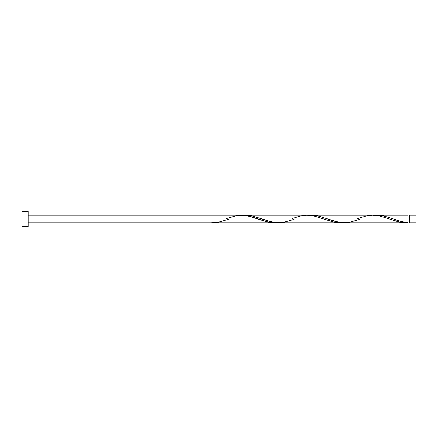 <?xml version="1.0" encoding="UTF-8"?>
<svg xmlns="http://www.w3.org/2000/svg" width="438" height="438" viewBox="0 0 438 438"><rect width="100%" height="100%" fill="white"/><g stroke="black" fill="none" stroke-linecap="round" stroke-linejoin="round"><path stroke-width="0.66" d="M416.1 222.756L416.1 215.244L416.1 219L409.459 219L409.459 215.244L409.459 222.756L416.1 222.756L416.1 219L393.625 219L401.684 221.617L407.959 222.679L407.959 215.244L407.959 219L409.459 219L409.459 222.756M21.9 226.506L21.9 211.494L21.9 226.506L28.158 226.506L28.158 219L21.9 219L258.037 219L28.158 219L28.158 211.494L28.158 226.506M228.329 219.378L217.894 222.34L210.859 222.756L274.462 222.756L266.249 221.655L248.286 215.983L241.097 215.25M226.232 218.622L236.668 215.66L243.709 215.321L250.744 216.591L267.169 221.88L271.861 222.641L276.559 222.679L274.462 222.756M359.729 219.378L349.294 222.34L342.259 222.679L335.218 221.409L318.793 216.12L314.101 215.359L309.409 215.321L313.553 215.315L317.66 215.879L327.925 219L389.437 219L398.569 221.88L403.261 222.641L407.959 222.679L399.856 222.154L389.437 219L327.925 219L337.676 222.017L344.865 222.75M344.35 222.756L405.643 222.756M294.029 219.378L283.594 222.34L276.559 222.679L269.518 221.409L253.093 216.12L248.401 215.359L243.709 215.321L247.853 215.315L251.959 215.879L262.225 219L323.737 219L332.869 221.88L337.561 222.641L342.259 222.679L338.109 222.685L334.002 222.121L323.737 219L262.225 219L271.976 222.017L279.165 222.75M392.601 218.633L393.625 219L407.959 219L407.959 222.679C403.179 222.165 398.405 220.938 393.625 219L384.493 216.12L379.801 215.359L375.109 215.321L379.253 215.315L383.36 215.879L392.601 218.633M357.632 218.622L365.719 216.12L372.76 215.244L379.801 216.011L389.437 219L379.686 215.983L372.497 215.25M291.932 218.622L300.019 216.12L307.06 215.244L314.101 216.011L323.737 219L313.986 215.983L306.797 215.25M407.959 222.006L409.459 222.006M210.859 222.756L28.158 222.756M278.65 222.756L340.162 222.756M377.2 215.244L407.959 215.244M311.5 215.244L373.012 215.244M245.8 215.244L307.312 215.244M28.158 215.244L241.612 215.244M21.9 211.494L28.158 211.494M407.959 215.994L409.459 215.994M409.459 215.244L416.1 215.244"/></g></svg>
